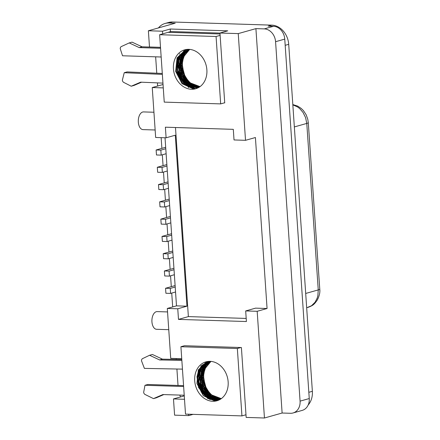 <?xml version="1.0" encoding="UTF-8"?>
<svg xmlns="http://www.w3.org/2000/svg" width="440" height="440" viewBox="0 0 440 440"><rect width="100%" height="100%" fill="white"/><g stroke="black" fill="none" stroke-linecap="round" stroke-linejoin="round"><path stroke-width="0.66" d="M197.593 86.713L189.222 82.352L183.436 73.695L181.858 63.151L184.965 53.663M188.997 49.346L182.424 58.729L182.441 71.517L189.002 82.451L199.375 87.021M195.976 87.076L186.906 81.868L181.269 71.753L180.989 60.148L186.186 50.974M184.828 52.8L180.956 62.909L182.661 74.454L189.36 83.573L198.792 87.225M195.448 87.302L185.84 81.675L180.235 70.67L180.807 58.46L187.369 49.709M184.14 52.971L180.274 62.964L181.88 74.421L188.408 83.567L197.698 87.412M183.172 53.498L179.509 63.613L181.34 75.042L188.045 84.029L197.389 87.621M187.484 49.363L179.993 58.339L179.399 71.511L185.939 83.039L196.674 87.824M185.301 50.457L178.849 59.928L178.976 72.716L185.592 83.573L196.592 88.033M194.816 88.347L183.876 83.375L177.397 71.451L178.426 58.086L186.505 49.456M184.553 50.683L178.541 58.856L177.634 70.092L182.116 80.713L190.493 87.236M183.909 50.842L177.43 60.297L177.54 73.09L184.173 83.958L194.563 88.418M185.647 49.605L177.062 57.882L175.648 71.401L182.045 83.666L193.138 88.82L196.438 88.528M191.521 89.276A20.229 16.467 -105.7 0 0 195.646 88.776A20.229 16.467 -105.7 0 0 206.008 64.84A20.229 16.467 -105.7 0 0 184.668 49.841A20.229 16.467 -105.7 0 0 173.745 71.297A20.229 16.467 -105.7 0 0 191.521 89.276M218.862 398.717L210.49 394.361L204.705 385.704L203.132 375.155L206.234 365.668M210.265 361.356L203.693 370.733L203.715 383.526L210.276 394.46L220.644 399.025M206.102 364.81L202.224 374.913L203.935 386.463L210.628 395.577L220.066 399.234M216.716 399.311L207.108 393.685L201.509 382.679L202.081 370.469L208.643 361.719M205.409 364.98L201.542 374.974L203.154 386.43L209.677 395.571L218.972 399.416M204.446 365.508L200.778 375.623L202.609 387.052L209.314 396.033L218.658 399.63M208.758 361.367L201.267 370.348L200.668 383.515L207.213 395.049L217.948 399.828M206.569 362.466L200.151 371.827L200.178 384.494L206.619 395.357L216.838 400.015M216.084 400.356L205.145 395.379L198.671 383.455L199.694 370.095L207.779 361.466M217.228 400.032L217.861 400.037M205.821 362.687L199.81 370.86L198.902 382.102L203.39 392.716L211.761 399.245M205.178 362.846L198.698 372.306L198.814 385.099L205.441 395.962L215.831 400.428M206.916 361.609L198.33 369.892L196.917 383.405L203.313 395.675L214.407 400.829L217.707 400.538M212.79 401.286A20.229 16.467 -105.7 0 0 216.92 400.785A20.229 16.467 -105.7 0 0 227.282 376.844A20.229 16.467 -105.7 0 0 205.942 361.845A20.229 16.467 -105.7 0 0 195.014 383.3A20.229 16.467 -105.7 0 0 212.79 401.286M181.737 358.721L170.715 358.369L167.31 308.451L177.76 308.781L178.486 319.391L246.406 321.536L245.685 310.932L257.18 311.295L264.451 418L246.164 417.423L241.401 347.534L184.448 345.73L180.917 346.726L185.51 414.117L241.94 415.905L237.347 348.513L180.917 346.726M240.878 347.518L237.347 348.513M201.036 365.679A25.284 20.587 -105.7 0 0 200.849 366.135M199.771 369.418A25.284 20.587 -105.7 0 0 199.513 370.557M204.215 393.382A25.284 20.587 -105.7 0 0 205.585 395.219M209.424 399.08A25.284 20.587 -105.7 0 0 209.941 399.493M200.712 370.161A24.019 19.558 -105.7 0 0 200.349 371.938M199.997 377.113A24.019 19.558 -105.7 0 0 204.699 392.211M210.49 398.502A24.019 19.558 -105.7 0 0 211.184 399.014M212.196 399.685A24.019 19.558 -105.7 0 0 212.641 399.955M213.323 400.34A24.019 19.558 -105.7 0 0 213.62 400.499M220.446 399.218L214.297 400.411L207.642 398.431L198.566 387.58L196.983 376.745L198.748 370.007L202.169 365.107L209.413 361.339M219.989 399.493L210.353 399.195L204.105 394.972L199.078 386.898L197.665 376.899L200.139 368.5L209.149 361.35M219.901 399.542L211.261 399.064L205.827 395.725L198.566 382.008L200.107 369.716L209.154 361.35M219.967 399.504L209.149 397.469L201.971 389.73L199.106 376.068L201.273 368.588L209.281 361.345M220.11 399.421L207.57 395.62L202.142 388.504L199.782 379.687L203.242 366.366L209.479 361.339M220.314 399.3L213.516 398.519L207.922 395.115L201.988 386.348L201.229 371.861L209.732 361.339M220.539 399.157L212.19 397.403L206.344 392.502L201.674 382.679L201.641 372.79L204.254 366.526L210.001 361.345M220.781 399.003L214.368 397.909L208.175 393.586L201.96 379.72L203.583 368.868L207.433 363.413L210.304 361.356M221.04 398.822L214.181 397.309L205.684 389.092L202.939 372.983L205.915 365.783L210.628 361.377M221.315 398.629L211.349 394.823L206.388 388.872L203.242 377.443L204.809 368.868L210.953 361.405M207.284 361.543L199.507 368.748L197.241 380.457L201.322 392.227L210.172 399.581M245.982 414.766L241.94 415.905M181.847 360.388L159.588 359.942L149.573 355.267L142.802 358.501A2.53 2.057 -105.7 0 0 141.51 360.833L144.392 368.39L182.446 369.127M183.629 386.507L144.991 385.286L143.66 392.288A2.53 2.057 -105.7 0 0 145.162 394.532L153.472 398.618L162.894 394.554L184.222 395.23M184.448 345.73L183.937 345.873M224.714 102.757L220.671 103.895L216.073 36.504L159.649 34.716L164.241 102.113L220.671 103.895M179.768 53.675A25.284 20.587 -105.7 0 0 179.575 54.126M178.503 57.409A25.284 20.587 -105.7 0 0 178.239 58.548M182.941 81.373A25.284 20.587 -105.7 0 0 184.311 83.215M188.149 87.071A25.284 20.587 -105.7 0 0 188.672 87.483M179.443 58.152A24.019 19.558 -105.7 0 0 179.08 59.934M178.728 65.104A24.019 19.558 -105.7 0 0 183.431 80.207M189.222 86.493A24.019 19.558 -105.7 0 0 189.915 87.005M190.927 87.675A24.019 19.558 -105.7 0 0 191.373 87.945M192.055 88.336A24.019 19.558 -105.7 0 0 192.352 88.49M198.627 87.533L189.992 87.059L184.553 83.721L177.298 69.999L178.838 57.706L187.886 49.34M198.693 87.5L187.88 85.465L180.703 77.726L177.837 64.059L179.999 56.584L188.007 49.335M198.841 87.412L186.296 83.617L180.868 76.5L178.514 67.683L181.968 54.357L188.21 49.335M199.04 87.291L192.247 86.515L186.654 83.105L180.719 74.344L179.955 59.851L188.458 49.335M199.271 87.153L190.922 85.393L185.075 80.493L180.406 70.67L180.373 60.786L182.98 54.522L188.733 49.335M199.507 86.993L193.094 85.899L186.901 81.576L180.686 67.711L182.314 56.859L186.164 51.403L189.035 49.352M199.771 86.812L192.907 85.3L184.41 77.083L181.671 60.973L184.646 53.774L189.354 49.368M200.041 86.62L190.08 82.814L185.119 76.868L181.973 65.434L183.541 56.865L189.679 49.396M186.01 49.533L177.645 57.976L176.391 71.429L182.809 83.545L193.842 88.622M220.121 35.365L216.073 36.504M219.962 33.083L170.951 31.532L159.649 34.716M162.948 83.121L140.651 82.159L131.23 86.218L123.987 82.538A2.53 2.057 74.3 0 1 122.375 80.118L124.234 72.71L162.349 74.382M161.166 57.002L122.529 55.776L120.236 48.664A2.53 2.057 74.3 0 1 121.44 46.508L129.222 42.928L139.238 47.602L160.573 48.279M224.202 102.9L224.725 102.916L219.962 33.028L238.249 33.605L245.52 140.316L255.415 137.522L267.069 308.506L255.574 308.143L245.685 310.932M129.222 42.928L132.05 42.13L142.065 46.805L160.512 47.388M141.537 82.198L134.057 85.421L131.23 86.218M162.288 73.458L127.056 71.913L124.234 72.71M142.065 46.805L139.238 47.602M219.962 33.028L227.733 30.839L170.258 29.018L170.44 31.675M153.472 398.618L156.299 397.82L163.801 394.587M183.568 385.622L147.818 384.489L144.991 385.286M181.792 359.535L162.415 359.145L152.394 354.47L149.573 355.267M159.588 359.942L162.415 359.145M245.3 414.959L245.999 414.981M158.439 27.929A18.964 15.439 74.3 0 1 165.115 23.463A18.964 15.439 74.3 0 1 168.955 22.996L175.225 23.194L148.379 30.762L162.487 31.213L170.258 29.018M178.024 385.445L176.907 369.023M176.253 359.425L176.193 358.545M172.678 306.939L171.738 293.084M171.298 286.644L170.561 275.798M170.121 269.357L169.384 258.511M168.944 252.071L168.207 241.225M167.767 234.79L167.03 223.938M166.59 217.503L165.853 206.657M165.413 200.216L164.676 189.371M164.236 182.93L163.499 172.084M163.059 165.644L162.322 154.798M161.882 148.357L161.15 137.643M157.641 86.031L157.427 82.885M156.767 73.216L155.65 56.826M180.598 396.924A18.964 15.439 74.3 0 1 179.779 395.093M165.115 23.463L168.647 22.468A18.964 15.439 74.3 0 1 172.491 22L271.733 25.141A18.964 15.439 74.3 0 1 288.712 44.325L312.367 391.309A18.964 15.439 74.3 0 1 308.165 405.014M312.367 391.309L308.831 392.304L309.26 398.547A12.645 10.296 74.3 0 1 302.242 410.382L293.057 412.973A12.645 10.296 -105.7 0 0 300.075 401.137L275.572 41.701A12.645 10.296 -105.7 0 0 264.27 28.892L255.91 28.628L282.117 413.023L290.477 413.286A12.645 10.296 -105.7 0 0 293.057 412.973M271.733 25.141L268.202 26.136L273.454 26.301A12.645 10.296 74.3 0 1 284.757 39.111L308.831 392.304M163.273 87.896L152.251 87.549L155.656 137.472L166.106 137.803L175.291 135.212L186.945 306.191L176.495 305.861L165.033 137.77M167.31 308.451L176.495 305.861M177.76 308.781L186.945 306.191M178.486 319.391L188.375 316.602L175.483 127.512M188.375 316.602L246.197 318.428M257.18 311.295L267.069 308.506M264.451 418L282.117 413.023M238.249 33.605L255.91 28.628M245.52 140.316L234.025 139.947L233.305 129.344L165.38 127.193L166.106 137.803M188.595 414.216L188.694 415.602L193.1 414.359M188.694 415.602L174.587 415.157L173.481 398.932L184.503 399.284M181.72 82.39L182.039 82.401M152.251 87.549L163.042 84.508M162.487 31.213L162.668 33.869M160.507 47.339L149.485 46.987L148.379 30.762M202.45 393.756L202.769 393.767M173.481 398.932L184.267 395.89M168.757 329.675L156.602 329.296A8.85 4.978 -88.2 0 1 151.91 320.293A8.85 4.978 -88.2 0 1 157.163 311.603L167.547 311.933M155.144 129.993L142.989 129.608A8.85 4.978 -88.2 0 1 138.298 120.604A8.85 4.978 -88.2 0 1 143.55 111.92L153.934 112.244M168.482 188.298L163.537 189.69L163.196 184.701L168.141 183.304M163.537 189.69L158.835 189.541L158.494 184.553L168.041 181.858M163.196 184.701L158.494 184.553M173.195 257.439L168.251 258.83L167.91 253.841L172.854 252.445M168.251 258.83L163.548 258.682L163.207 253.693L172.755 250.998M167.91 253.841L163.207 253.693M174.372 274.725L169.428 276.117L169.087 271.123L174.031 269.731M169.428 276.117L164.725 275.968L164.384 270.974L173.932 268.285M169.087 271.123L164.384 270.974M169.659 205.579L164.714 206.976L164.373 201.982L169.318 200.59M164.714 206.976L160.012 206.828L159.671 201.834L169.219 199.144M164.373 201.982L159.671 201.834M172.018 240.152L167.068 241.549L166.727 236.555L171.677 235.158M167.068 241.549L162.365 241.395L162.024 236.407L171.578 233.712M166.727 236.555L162.024 236.407M175.549 292.006L170.605 293.403L170.264 288.409L175.208 287.018M170.605 293.403L165.902 293.255L165.561 288.261L175.109 285.571M170.264 288.409L165.561 288.261M170.836 222.865L165.891 224.263L165.55 219.269L170.495 217.877M165.891 224.263L161.189 224.114L160.847 219.12L170.396 216.431M165.55 219.269L160.847 219.12M166.122 153.725L161.178 155.122L160.837 150.128L165.781 148.737M161.178 155.122L156.475 154.974L156.134 149.98L165.682 147.285M160.837 150.128L156.134 149.98M167.305 171.012L162.355 172.403L162.014 167.415L166.964 166.018M162.355 172.403L157.652 172.255L157.311 167.266L166.864 164.571M162.014 167.415L157.311 167.266M168.124 32.329L220.022 33.968M294.344 126.929L306.774 123.426L318.252 289.916L317.867 295.691L317.18 298.155L315.106 302.187L311.52 305.745L306.669 307.786M292.837 104.88L297.484 106.904L299.624 108.515L302.99 112.365L305.591 117.601L306.774 123.426A8.85 1.276 176.1 0 0 308.286 122.595L307.78 119.251L306.196 114.829L303.479 110.682L301.186 108.405L297.671 106.106L292.815 104.561M305.695 293.458L318.252 289.916A8.85 1.276 176.1 0 0 319.764 289.086L319.764 289.086C320.205 292.226 319.402 295.84 317.361 299.932C313.984 304.772 312.989 305.47 307.874 307.445M172.491 22L168.955 22.996M288.712 44.325L285.18 45.32M273.454 26.301L264.27 28.892M309.26 398.547L300.075 401.137M284.757 39.111L275.572 41.701M308.286 122.595L319.764 289.086"/></g></svg>
